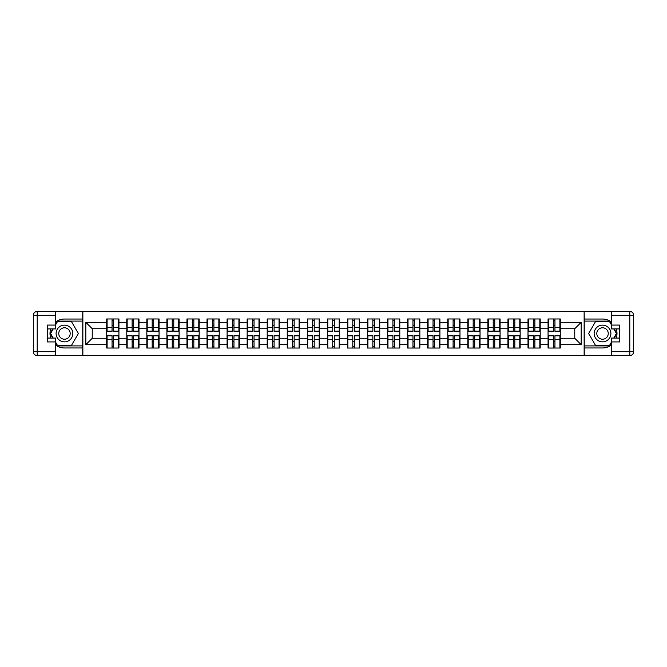 <?xml version="1.0" encoding="UTF-8"?>
<svg xmlns="http://www.w3.org/2000/svg" width="667" height="667" viewBox="0 0 667 667"><rect width="100%" height="100%" fill="white"/><g stroke="black" fill="none" stroke-linecap="round" stroke-linejoin="round"><path stroke-width="1" d="M55.594 344.931A14.466 14.466 0 0 0 64.474 347.966L82.733 347.966L82.733 355.553L584.267 355.553L584.267 347.966L602.526 347.966A14.466 14.466 0 0 0 611.406 344.931M611.406 322.069A14.466 14.466 0 0 0 602.526 319.034L584.267 319.034L584.142 311.447L584.142 355.553M584.142 311.447L82.733 311.447L82.733 319.034L64.474 319.034A14.466 14.466 0 0 0 55.594 322.069M82.858 355.553L82.858 311.447M574.754 338.261L574.754 328.739L560.288 328.739L560.288 338.261L574.754 338.261L581.182 344.689L581.182 322.311L560.288 322.311L560.288 318.968L548.066 318.968L548.066 328.739L540.22 328.739L540.22 338.261L548.066 338.261L548.066 328.739M581.182 344.689L560.288 344.689L560.288 348.032L548.066 348.032L548.066 344.689L540.22 344.689L540.22 348.032L528.006 348.032L528.006 344.689L520.16 344.689L520.16 348.032L507.946 348.032L507.946 344.689L500.1 344.689L500.1 348.032L487.885 348.032L487.885 344.689L480.04 344.689L480.04 348.032L467.825 348.032L467.825 344.689L459.98 344.689L459.98 348.032L447.757 348.032L447.757 344.689L439.912 344.689L439.912 348.032L427.697 348.032L427.697 344.689L419.851 344.689L419.851 348.032L407.637 348.032L407.637 344.689L399.791 344.689L399.791 348.032L387.577 348.032L387.577 344.689L379.731 344.689L379.731 348.032L367.517 348.032L367.517 344.689L359.671 344.689L359.671 348.032L347.457 348.032L347.457 344.689L339.611 344.689L339.611 348.032L327.389 348.032L327.389 344.689L319.543 344.689L319.543 348.032L307.329 348.032L307.329 344.689L299.483 344.689L299.483 348.032L287.269 348.032L287.269 344.689L279.423 344.689L279.423 348.032L267.209 348.032L267.209 344.689L259.363 344.689L259.363 348.032L247.149 348.032L247.149 344.689L239.303 344.689L239.303 348.032L227.088 348.032L227.088 344.689L219.243 344.689L219.243 348.032L207.02 348.032L207.02 344.689L199.175 344.689L199.175 348.032L186.96 348.032L186.96 344.689L179.115 344.689L179.115 348.032L166.9 348.032L166.9 344.689L159.054 344.689L159.054 348.032L146.84 348.032L146.84 344.689L138.994 344.689L138.994 348.032L126.78 348.032L126.78 344.689L118.934 344.689L118.934 348.032L106.712 348.032L106.712 344.689L85.818 344.689L85.818 322.311L106.712 322.311L106.712 328.739L92.246 328.739L92.246 338.261L106.712 338.261L106.712 328.739M548.066 322.311L540.22 322.311L540.22 318.968L528.006 318.968L528.006 322.311L520.16 322.311L520.16 318.968L507.946 318.968L507.946 322.311L500.1 322.311L500.1 318.968L487.885 318.968L487.885 322.311L480.04 322.311L480.04 318.968L467.825 318.968L467.825 322.311L459.98 322.311L459.98 318.968L447.757 318.968L447.757 322.311L439.912 322.311L439.912 318.968L427.697 318.968L427.697 322.311L419.851 322.311L419.851 318.968L407.637 318.968L407.637 322.311L399.791 322.311L399.791 318.968L387.577 318.968L387.577 322.311L379.731 322.311L379.731 318.968L367.517 318.968L367.517 322.311L359.671 322.311L359.671 318.968L347.457 318.968L347.457 322.311L339.611 322.311L339.611 318.968L327.389 318.968L327.389 322.311L319.543 322.311L319.543 318.968L307.329 318.968L307.329 322.311L299.483 322.311L299.483 318.968L287.269 318.968L287.269 322.311L279.423 322.311L279.423 318.968L267.209 318.968L267.209 322.311L259.363 322.311L259.363 318.968L247.149 318.968L247.149 322.311L239.303 322.311L239.303 318.968L227.088 318.968L227.088 322.311L219.243 322.311L219.243 318.968L207.02 318.968L207.02 322.311L199.175 322.311L199.175 318.968L186.96 318.968L186.96 322.311L179.115 322.311L179.115 318.968L166.9 318.968L166.9 322.311L159.054 322.311L159.054 318.968L146.84 318.968L146.84 322.311L138.994 322.311L138.994 318.968L126.78 318.968L126.78 322.311L118.934 322.311L118.934 318.968L106.712 318.968L106.712 322.311M548.066 338.261L548.066 344.689M540.22 338.261L540.22 344.689M540.22 322.311L540.22 328.739M520.16 338.261L528.006 338.261L528.006 328.739L520.16 328.739L520.16 344.689M528.006 338.261L528.006 344.689M528.006 322.311L528.006 328.739M520.16 322.311L520.16 328.739M500.1 338.261L507.946 338.261L507.946 328.739L500.1 328.739L500.1 344.689M507.946 338.261L507.946 344.689M507.946 322.311L507.946 328.739M500.1 322.311L500.1 328.739M480.04 338.261L487.885 338.261L487.885 328.739L480.04 328.739L480.04 344.689M487.885 338.261L487.885 344.689M487.885 322.311L487.885 328.739M480.04 322.311L480.04 328.739M459.98 338.261L467.825 338.261L467.825 328.739L459.98 328.739L459.98 344.689M467.825 338.261L467.825 344.689M467.825 322.311L467.825 328.739M459.98 322.311L459.98 328.739M439.912 338.261L447.757 338.261L447.757 328.739L439.912 328.739L439.912 344.689M447.757 338.261L447.757 344.689M447.757 322.311L447.757 328.739M439.912 322.311L439.912 328.739M419.851 338.261L427.697 338.261L427.697 328.739L419.851 328.739L419.851 344.689M427.697 338.261L427.697 344.689M427.697 322.311L427.697 328.739M419.851 322.311L419.851 328.739M399.791 338.261L407.637 338.261L407.637 328.739L399.791 328.739L399.791 344.689M407.637 338.261L407.637 344.689M407.637 322.311L407.637 328.739M399.791 322.311L399.791 328.739M379.731 338.261L387.577 338.261L387.577 328.739L379.731 328.739L379.731 344.689M387.577 338.261L387.577 344.689M387.577 322.311L387.577 328.739M379.731 322.311L379.731 328.739M359.671 338.261L367.517 338.261L367.517 328.739L359.671 328.739L359.671 344.689M367.517 338.261L367.517 344.689M367.517 322.311L367.517 328.739M359.671 322.311L359.671 328.739M339.611 338.261L347.457 338.261L347.457 328.739L339.611 328.739L339.611 344.689M347.457 338.261L347.457 344.689M347.457 322.311L347.457 328.739M339.611 322.311L339.611 328.739M319.543 338.261L327.389 338.261L327.389 328.739L319.543 328.739L319.543 344.689M327.389 338.261L327.389 344.689M327.389 322.311L327.389 328.739M319.543 322.311L319.543 328.739M299.483 338.261L307.329 338.261L307.329 328.739L299.483 328.739L299.483 344.689M307.329 338.261L307.329 344.689M307.329 322.311L307.329 328.739M299.483 322.311L299.483 328.739M279.423 338.261L287.269 338.261L287.269 328.739L279.423 328.739L279.423 344.689M287.269 338.261L287.269 344.689M287.269 322.311L287.269 328.739M279.423 322.311L279.423 328.739M259.363 338.261L267.209 338.261L267.209 328.739L259.363 328.739L259.363 344.689M267.209 338.261L267.209 344.689M267.209 322.311L267.209 328.739M259.363 322.311L259.363 328.739M239.303 338.261L247.149 338.261L247.149 328.739L239.303 328.739L239.303 344.689M247.149 338.261L247.149 344.689M247.149 322.311L247.149 328.739M239.303 322.311L239.303 328.739M219.243 338.261L227.088 338.261L227.088 328.739L219.243 328.739L219.243 344.689M227.088 338.261L227.088 344.689M227.088 322.311L227.088 328.739M219.243 322.311L219.243 328.739M199.175 338.261L207.02 338.261L207.02 328.739L199.175 328.739L199.175 344.689M207.02 338.261L207.02 344.689M207.02 322.311L207.02 328.739M199.175 322.311L199.175 328.739M179.115 338.261L186.96 338.261L186.96 328.739L179.115 328.739L179.115 344.689M186.96 338.261L186.96 344.689M186.96 322.311L186.96 328.739M179.115 322.311L179.115 328.739M159.054 338.261L166.9 338.261L166.9 328.739L159.054 328.739L159.054 344.689M166.9 338.261L166.9 344.689M166.9 322.311L166.9 328.739M159.054 322.311L159.054 328.739M138.994 338.261L146.84 338.261L146.84 328.739L138.994 328.739L138.994 344.689M146.84 338.261L146.84 344.689M146.84 322.311L146.84 328.739M138.994 322.311L138.994 328.739M118.934 338.261L126.78 338.261L126.78 328.739L118.934 328.739L118.934 344.689M126.78 338.261L126.78 344.689M126.78 322.311L126.78 328.739M118.934 322.311L118.934 328.739M106.712 338.261L106.712 344.689M92.246 338.261L85.818 344.689M85.818 322.311L92.246 328.739M560.288 338.261L560.288 344.689M560.288 322.311L560.288 328.739M581.182 322.311L574.754 328.739M118.551 318.968L118.551 331.316L113.598 331.316L113.598 318.968M112.056 318.968L112.056 331.316L107.104 331.316L107.104 318.968M112.056 320.644L113.598 320.644M113.598 325.396L112.056 325.396M107.104 348.032L107.104 335.684L112.056 335.684L112.056 348.032M113.598 348.032L113.598 335.684L118.551 335.684L118.551 348.032M113.598 346.356L112.056 346.356M112.056 341.604L113.598 341.604M60.288 326.263A8.363 8.363 0 0 0 57.229 337.677A8.363 8.363 0 0 0 68.651 340.737A8.363 8.363 0 0 0 71.711 329.323A8.363 8.363 0 0 0 60.288 326.263M61.606 328.548A5.72 5.72 0 0 0 59.513 336.36A5.72 5.72 0 0 0 67.334 338.452A5.72 5.72 0 0 0 69.426 330.64A5.72 5.72 0 0 0 61.606 328.548M55.594 324.821L57.529 321.477L71.411 321.477L78.356 333.5L71.411 345.523L57.529 345.523L55.594 342.179M53.227 338.069L50.584 333.5L53.227 328.931M606.712 326.263A8.363 8.363 0 0 0 595.289 329.323A8.363 8.363 0 0 0 598.349 340.737A8.363 8.363 0 0 0 609.771 337.677A8.363 8.363 0 0 0 606.712 326.263M605.394 328.548A5.72 5.72 0 0 0 597.574 330.64A5.72 5.72 0 0 0 599.666 338.452A5.72 5.72 0 0 0 607.487 336.36A5.72 5.72 0 0 0 605.394 328.548M611.406 342.179L609.471 345.523L595.589 345.523L588.644 333.5L595.589 321.477L609.471 321.477L611.406 324.821M613.773 328.931L616.416 333.5L613.773 338.069M50.742 328.931A14.466 14.466 0 0 0 50.742 338.069M82.733 311.447L55.594 311.447L55.594 328.931L47.365 328.931M82.733 355.553L37.21 355.553A3.86 3.86 0 0 1 33.35 351.701L33.35 315.299A3.86 3.86 0 0 1 37.21 311.447L55.594 311.447M82.733 347.966L82.733 319.034M47.365 338.069L55.594 338.069L55.594 355.553M55.594 325.079L47.365 325.079L47.365 341.921L55.594 341.921M82.733 321.094L57.304 321.094L55.594 324.054M55.594 342.946L57.304 345.906L82.733 345.906M52.776 328.931L50.142 333.5L52.776 338.069M616.258 338.069A14.466 14.466 0 0 0 616.258 328.931M584.267 355.553L611.406 355.553L611.406 338.069L619.635 338.069M584.267 311.447L629.79 311.447A3.86 3.86 0 0 1 633.65 315.299L633.65 351.701A3.86 3.86 0 0 1 629.79 355.553L611.406 355.553M584.267 319.034L584.267 347.966M619.635 328.931L611.406 328.931L611.406 311.447M611.406 341.921L619.635 341.921L619.635 325.079L611.406 325.079M584.267 345.906L609.696 345.906L611.406 342.946M611.406 324.054L609.696 321.094L584.267 321.094M614.224 338.069L616.858 333.5L614.224 328.931M138.611 318.968L138.611 331.316L133.658 331.316L133.658 318.968M132.116 318.968L132.116 331.316L127.164 331.316L127.164 318.968M132.116 320.644L133.658 320.644M133.658 325.396L132.116 325.396M158.671 318.968L158.671 331.316L153.718 331.316L153.718 318.968M152.176 318.968L152.176 331.316L147.224 331.316L147.224 318.968M152.176 320.644L153.718 320.644M153.718 325.396L152.176 325.396M178.731 318.968L178.731 331.316L173.779 331.316L173.779 318.968M172.236 318.968L172.236 331.316L167.284 331.316L167.284 318.968M172.236 320.644L173.779 320.644M173.779 325.396L172.236 325.396M198.791 318.968L198.791 331.316L193.839 331.316L193.839 318.968M192.296 318.968L192.296 331.316L187.344 331.316L187.344 318.968M192.296 320.644L193.839 320.644M193.839 325.396L192.296 325.396M218.851 318.968L218.851 331.316L213.907 331.316L213.907 318.968M212.356 318.968L212.356 331.316L207.412 331.316L207.412 318.968M212.356 320.644L213.907 320.644M213.907 325.396L212.356 325.396M127.164 348.032L127.164 335.684L132.116 335.684L132.116 348.032M133.658 348.032L133.658 335.684L138.611 335.684L138.611 348.032M133.658 346.356L132.116 346.356M132.116 341.604L133.658 341.604M147.224 348.032L147.224 335.684L152.176 335.684L152.176 348.032M153.718 348.032L153.718 335.684L158.671 335.684L158.671 348.032M153.718 346.356L152.176 346.356M152.176 341.604L153.718 341.604M167.284 348.032L167.284 335.684L172.236 335.684L172.236 348.032M173.779 348.032L173.779 335.684L178.731 335.684L178.731 348.032M173.779 346.356L172.236 346.356M172.236 341.604L173.779 341.604M187.344 348.032L187.344 335.684L192.296 335.684L192.296 348.032M193.839 348.032L193.839 335.684L198.791 335.684L198.791 348.032M193.839 346.356L192.296 346.356M192.296 341.604L193.839 341.604M207.412 348.032L207.412 335.684L212.356 335.684L212.356 348.032M213.907 348.032L213.907 335.684L218.851 335.684L218.851 348.032M213.907 346.356L212.356 346.356M212.356 341.604L213.907 341.604M238.919 318.968L238.919 331.316L233.967 331.316L233.967 318.968M232.424 318.968L232.424 331.316L227.472 331.316L227.472 318.968M232.424 320.644L233.967 320.644M233.967 325.396L232.424 325.396M227.472 348.032L227.472 335.684L232.424 335.684L232.424 348.032M233.967 348.032L233.967 335.684L238.919 335.684L238.919 348.032M233.967 346.356L232.424 346.356M232.424 341.604L233.967 341.604M258.979 318.968L258.979 331.316L254.027 331.316L254.027 318.968M252.485 318.968L252.485 331.316L247.532 331.316L247.532 318.968M252.485 320.644L254.027 320.644M254.027 325.396L252.485 325.396M247.532 348.032L247.532 335.684L252.485 335.684L252.485 348.032M254.027 348.032L254.027 335.684L258.979 335.684L258.979 348.032M254.027 346.356L252.485 346.356M252.485 341.604L254.027 341.604M279.039 318.968L279.039 331.316L274.087 331.316L274.087 318.968M272.545 318.968L272.545 331.316L267.592 331.316L267.592 318.968M272.545 320.644L274.087 320.644M274.087 325.396L272.545 325.396M267.592 348.032L267.592 335.684L272.545 335.684L272.545 348.032M274.087 348.032L274.087 335.684L279.039 335.684L279.039 348.032M274.087 346.356L272.545 346.356M272.545 341.604L274.087 341.604M299.099 318.968L299.099 331.316L294.147 331.316L294.147 318.968M292.605 318.968L292.605 331.316L287.652 331.316L287.652 318.968M292.605 320.644L294.147 320.644M294.147 325.396L292.605 325.396M287.652 348.032L287.652 335.684L292.605 335.684L292.605 348.032M294.147 348.032L294.147 335.684L299.099 335.684L299.099 348.032M294.147 346.356L292.605 346.356M292.605 341.604L294.147 341.604M319.159 318.968L319.159 331.316L314.207 331.316L314.207 318.968M312.665 318.968L312.665 331.316L307.712 331.316L307.712 318.968M312.665 320.644L314.207 320.644M314.207 325.396L312.665 325.396M307.712 348.032L307.712 335.684L312.665 335.684L312.665 348.032M314.207 348.032L314.207 335.684L319.159 335.684L319.159 348.032M314.207 346.356L312.665 346.356M312.665 341.604L314.207 341.604M339.22 318.968L339.22 331.316L334.275 331.316L334.275 318.968M332.725 318.968L332.725 331.316L327.78 331.316L327.78 318.968M332.725 320.644L334.275 320.644M334.275 325.396L332.725 325.396M327.78 348.032L327.78 335.684L332.725 335.684L332.725 348.032M334.275 348.032L334.275 335.684L339.22 335.684L339.22 348.032M334.275 346.356L332.725 346.356M332.725 341.604L334.275 341.604M359.288 318.968L359.288 331.316L354.335 331.316L354.335 318.968M352.793 318.968L352.793 331.316L347.84 331.316L347.84 318.968M352.793 320.644L354.335 320.644M354.335 325.396L352.793 325.396M347.84 348.032L347.84 335.684L352.793 335.684L352.793 348.032M354.335 348.032L354.335 335.684L359.288 335.684L359.288 348.032M354.335 346.356L352.793 346.356M352.793 341.604L354.335 341.604M379.348 318.968L379.348 331.316L374.395 331.316L374.395 318.968M372.853 318.968L372.853 331.316L367.901 331.316L367.901 318.968M372.853 320.644L374.395 320.644M374.395 325.396L372.853 325.396M367.901 348.032L367.901 335.684L372.853 335.684L372.853 348.032M374.395 348.032L374.395 335.684L379.348 335.684L379.348 348.032M374.395 346.356L372.853 346.356M372.853 341.604L374.395 341.604M399.408 318.968L399.408 331.316L394.455 331.316L394.455 318.968M392.913 318.968L392.913 331.316L387.961 331.316L387.961 318.968M392.913 320.644L394.455 320.644M394.455 325.396L392.913 325.396M387.961 348.032L387.961 335.684L392.913 335.684L392.913 348.032M394.455 348.032L394.455 335.684L399.408 335.684L399.408 348.032M394.455 346.356L392.913 346.356M392.913 341.604L394.455 341.604M419.468 318.968L419.468 331.316L414.515 331.316L414.515 318.968M412.973 318.968L412.973 331.316L408.021 331.316L408.021 318.968M412.973 320.644L414.515 320.644M414.515 325.396L412.973 325.396M408.021 348.032L408.021 335.684L412.973 335.684L412.973 348.032M414.515 348.032L414.515 335.684L419.468 335.684L419.468 348.032M414.515 346.356L412.973 346.356M412.973 341.604L414.515 341.604M439.528 318.968L439.528 331.316L434.576 331.316L434.576 318.968M433.033 318.968L433.033 331.316L428.081 331.316L428.081 318.968M433.033 320.644L434.576 320.644M434.576 325.396L433.033 325.396M428.081 348.032L428.081 335.684L433.033 335.684L433.033 348.032M434.576 348.032L434.576 335.684L439.528 335.684L439.528 348.032M434.576 346.356L433.033 346.356M433.033 341.604L434.576 341.604M459.588 318.968L459.588 331.316L454.644 331.316L454.644 318.968M453.093 318.968L453.093 331.316L448.149 331.316L448.149 318.968M453.093 320.644L454.644 320.644M454.644 325.396L453.093 325.396M448.149 348.032L448.149 335.684L453.093 335.684L453.093 348.032M454.644 348.032L454.644 335.684L459.588 335.684L459.588 348.032M454.644 346.356L453.093 346.356M453.093 341.604L454.644 341.604M479.656 318.968L479.656 331.316L474.704 331.316L474.704 318.968M473.161 318.968L473.161 331.316L468.209 331.316L468.209 318.968M473.161 320.644L474.704 320.644M474.704 325.396L473.161 325.396M468.209 348.032L468.209 335.684L473.161 335.684L473.161 348.032M474.704 348.032L474.704 335.684L479.656 335.684L479.656 348.032M474.704 346.356L473.161 346.356M473.161 341.604L474.704 341.604M499.716 318.968L499.716 331.316L494.764 331.316L494.764 318.968M493.221 318.968L493.221 331.316L488.269 331.316L488.269 318.968M493.221 320.644L494.764 320.644M494.764 325.396L493.221 325.396M488.269 348.032L488.269 335.684L493.221 335.684L493.221 348.032M494.764 348.032L494.764 335.684L499.716 335.684L499.716 348.032M494.764 346.356L493.221 346.356M493.221 341.604L494.764 341.604M519.776 318.968L519.776 331.316L514.824 331.316L514.824 318.968M513.282 318.968L513.282 331.316L508.329 331.316L508.329 318.968M513.282 320.644L514.824 320.644M514.824 325.396L513.282 325.396M508.329 348.032L508.329 335.684L513.282 335.684L513.282 348.032M514.824 348.032L514.824 335.684L519.776 335.684L519.776 348.032M514.824 346.356L513.282 346.356M513.282 341.604L514.824 341.604M539.836 318.968L539.836 331.316L534.884 331.316L534.884 318.968M533.342 318.968L533.342 331.316L528.389 331.316L528.389 318.968M533.342 320.644L534.884 320.644M534.884 325.396L533.342 325.396M528.389 348.032L528.389 335.684L533.342 335.684L533.342 348.032M534.884 348.032L534.884 335.684L539.836 335.684L539.836 348.032M534.884 346.356L533.342 346.356M533.342 341.604L534.884 341.604M559.896 318.968L559.896 331.316L554.944 331.316L554.944 318.968M553.402 318.968L553.402 331.316L548.449 331.316L548.449 318.968M553.402 320.644L554.944 320.644M554.944 325.396L553.402 325.396M548.449 348.032L548.449 335.684L553.402 335.684L553.402 348.032M554.944 348.032L554.944 335.684L559.896 335.684L559.896 348.032M554.944 346.356L553.402 346.356M553.402 341.604L554.944 341.604M112.056 327.347L107.104 327.347M112.056 331.149L107.104 331.149M118.551 327.347L113.598 327.347M118.551 331.149L113.598 331.149M113.598 339.653L118.551 339.653M113.598 335.851L118.551 335.851M107.104 339.653L112.056 339.653M107.104 335.851L112.056 335.851M55.594 315.299L37.21 315.299L37.21 351.701L55.594 351.701M33.35 315.299L37.21 315.299L37.21 311.447M37.21 355.553L37.21 351.701L33.35 351.701M611.406 351.701L629.79 351.701L629.79 315.299L611.406 315.299M633.65 351.701L629.79 351.701L629.79 355.553M629.79 311.447L629.79 315.299L633.65 315.299M132.116 327.347L127.164 327.347M132.116 331.149L127.164 331.149M138.611 327.347L133.658 327.347M138.611 331.149L133.658 331.149M152.176 327.347L147.224 327.347M152.176 331.149L147.224 331.149M158.671 327.347L153.718 327.347M158.671 331.149L153.718 331.149M172.236 327.347L167.284 327.347M172.236 331.149L167.284 331.149M178.731 327.347L173.779 327.347M178.731 331.149L173.779 331.149M192.296 327.347L187.344 327.347M192.296 331.149L187.344 331.149M198.791 327.347L193.839 327.347M198.791 331.149L193.839 331.149M212.356 327.347L207.412 327.347M212.356 331.149L207.412 331.149M218.851 327.347L213.907 327.347M218.851 331.149L213.907 331.149M133.658 339.653L138.611 339.653M133.658 335.851L138.611 335.851M127.164 339.653L132.116 339.653M127.164 335.851L132.116 335.851M153.718 339.653L158.671 339.653M153.718 335.851L158.671 335.851M147.224 339.653L152.176 339.653M147.224 335.851L152.176 335.851M173.779 339.653L178.731 339.653M173.779 335.851L178.731 335.851M167.284 339.653L172.236 339.653M167.284 335.851L172.236 335.851M193.839 339.653L198.791 339.653M193.839 335.851L198.791 335.851M187.344 339.653L192.296 339.653M187.344 335.851L192.296 335.851M213.907 339.653L218.851 339.653M213.907 335.851L218.851 335.851M207.412 339.653L212.356 339.653M207.412 335.851L212.356 335.851M232.424 327.347L227.472 327.347M232.424 331.149L227.472 331.149M238.919 327.347L233.967 327.347M238.919 331.149L233.967 331.149M233.967 339.653L238.919 339.653M233.967 335.851L238.919 335.851M227.472 339.653L232.424 339.653M227.472 335.851L232.424 335.851M252.485 327.347L247.532 327.347M252.485 331.149L247.532 331.149M258.979 327.347L254.027 327.347M258.979 331.149L254.027 331.149M254.027 339.653L258.979 339.653M254.027 335.851L258.979 335.851M247.532 339.653L252.485 339.653M247.532 335.851L252.485 335.851M272.545 327.347L267.592 327.347M272.545 331.149L267.592 331.149M279.039 327.347L274.087 327.347M279.039 331.149L274.087 331.149M274.087 339.653L279.039 339.653M274.087 335.851L279.039 335.851M267.592 339.653L272.545 339.653M267.592 335.851L272.545 335.851M292.605 327.347L287.652 327.347M292.605 331.149L287.652 331.149M299.099 327.347L294.147 327.347M299.099 331.149L294.147 331.149M294.147 339.653L299.099 339.653M294.147 335.851L299.099 335.851M287.652 339.653L292.605 339.653M287.652 335.851L292.605 335.851M312.665 327.347L307.712 327.347M312.665 331.149L307.712 331.149M319.159 327.347L314.207 327.347M319.159 331.149L314.207 331.149M314.207 339.653L319.159 339.653M314.207 335.851L319.159 335.851M307.712 339.653L312.665 339.653M307.712 335.851L312.665 335.851M332.725 327.347L327.78 327.347M332.725 331.149L327.78 331.149M339.22 327.347L334.275 327.347M339.22 331.149L334.275 331.149M334.275 339.653L339.22 339.653M334.275 335.851L339.22 335.851M327.78 339.653L332.725 339.653M327.78 335.851L332.725 335.851M352.793 327.347L347.84 327.347M352.793 331.149L347.84 331.149M359.288 327.347L354.335 327.347M359.288 331.149L354.335 331.149M354.335 339.653L359.288 339.653M354.335 335.851L359.288 335.851M347.84 339.653L352.793 339.653M347.84 335.851L352.793 335.851M372.853 327.347L367.901 327.347M372.853 331.149L367.901 331.149M379.348 327.347L374.395 327.347M379.348 331.149L374.395 331.149M374.395 339.653L379.348 339.653M374.395 335.851L379.348 335.851M367.901 339.653L372.853 339.653M367.901 335.851L372.853 335.851M392.913 327.347L387.961 327.347M392.913 331.149L387.961 331.149M399.408 327.347L394.455 327.347M399.408 331.149L394.455 331.149M394.455 339.653L399.408 339.653M394.455 335.851L399.408 335.851M387.961 339.653L392.913 339.653M387.961 335.851L392.913 335.851M412.973 327.347L408.021 327.347M412.973 331.149L408.021 331.149M419.468 327.347L414.515 327.347M419.468 331.149L414.515 331.149M414.515 339.653L419.468 339.653M414.515 335.851L419.468 335.851M408.021 339.653L412.973 339.653M408.021 335.851L412.973 335.851M433.033 327.347L428.081 327.347M433.033 331.149L428.081 331.149M439.528 327.347L434.576 327.347M439.528 331.149L434.576 331.149M434.576 339.653L439.528 339.653M434.576 335.851L439.528 335.851M428.081 339.653L433.033 339.653M428.081 335.851L433.033 335.851M453.093 327.347L448.149 327.347M453.093 331.149L448.149 331.149M459.588 327.347L454.644 327.347M459.588 331.149L454.644 331.149M454.644 339.653L459.588 339.653M454.644 335.851L459.588 335.851M448.149 339.653L453.093 339.653M448.149 335.851L453.093 335.851M473.161 327.347L468.209 327.347M473.161 331.149L468.209 331.149M479.656 327.347L474.704 327.347M479.656 331.149L474.704 331.149M474.704 339.653L479.656 339.653M474.704 335.851L479.656 335.851M468.209 339.653L473.161 339.653M468.209 335.851L473.161 335.851M493.221 327.347L488.269 327.347M493.221 331.149L488.269 331.149M499.716 327.347L494.764 327.347M499.716 331.149L494.764 331.149M494.764 339.653L499.716 339.653M494.764 335.851L499.716 335.851M488.269 339.653L493.221 339.653M488.269 335.851L493.221 335.851M513.282 327.347L508.329 327.347M513.282 331.149L508.329 331.149M519.776 327.347L514.824 327.347M519.776 331.149L514.824 331.149M514.824 339.653L519.776 339.653M514.824 335.851L519.776 335.851M508.329 339.653L513.282 339.653M508.329 335.851L513.282 335.851M533.342 327.347L528.389 327.347M533.342 331.149L528.389 331.149M539.836 327.347L534.884 327.347M539.836 331.149L534.884 331.149M534.884 339.653L539.836 339.653M534.884 335.851L539.836 335.851M528.389 339.653L533.342 339.653M528.389 335.851L533.342 335.851M553.402 327.347L548.449 327.347M553.402 331.149L548.449 331.149M559.896 327.347L554.944 327.347M559.896 331.149L554.944 331.149M554.944 339.653L559.896 339.653M554.944 335.851L559.896 335.851M548.449 339.653L553.402 339.653M548.449 335.851L553.402 335.851"/></g></svg>
